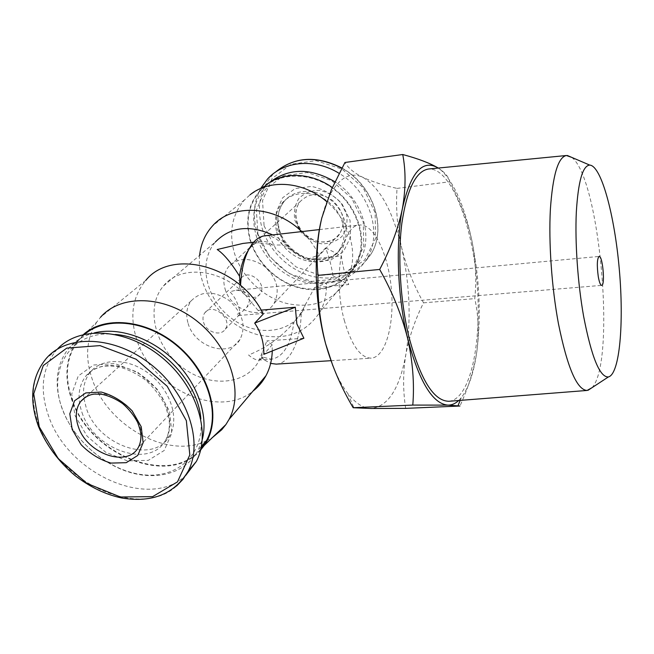 <?xml version="1.0" encoding="UTF-8"?>
<svg xmlns="http://www.w3.org/2000/svg" width="654" height="654" viewBox="0 0 654 654"><rect width="100%" height="100%" fill="white"/><g stroke="black" fill="none" stroke-linecap="round" stroke-linejoin="round"><path stroke-width="0.49" stroke-dasharray="3.27 2.45" d="M238.931 307.625C239.879 310.928 240.1 313.266 239.593 314.631L238.555 315.506L236.584 314.656L242.364 311.541L246.844 307.266C252.648 296.614 249.06 290.94 236.061 290.245L229.767 291.725C233.413 294.987 236.47 300.284 238.931 307.625M314.451 287.686L326.436 283.117L332.927 275.743L348.713 284.555L314.451 287.686L301.265 312.473L293.932 322.193C282.569 336.328 267.461 347.274 248.602 355.04C252.632 358.506 256.074 360.182 258.919 360.06L271.451 359.242C283.296 357.051 290.785 344.699 293.932 322.193M272.268 350.945L272.146 344.862L263.807 354.345M272.146 344.862L266.865 340.906L303.889 338.232M332.927 275.743C331.758 267.2 329.338 257.913 325.667 247.891L319.013 254.946C314.705 246.256 308.933 238.473 301.715 231.598M242.912 243.435C253.572 242.274 263.415 242.798 272.432 244.988L282.716 245.013L306.881 259.442L319.013 254.946M306.881 259.442L341.372 255.91C342.344 264.747 344.789 274.296 348.713 284.555M325.667 247.891L341.372 255.91M263.26 314.034L258.019 310.388L261.118 310.127M272.432 244.988C268.688 242.217 264.903 241.024 261.069 241.408C257.349 241.833 253.891 243.803 250.695 247.326L248.283 250.417M258.919 360.06L263.227 357.248L271.451 359.242M282.716 245.013C277.043 238.318 271.091 235.236 264.87 235.783M240.549 285.406L246.484 296.319C222.981 268.712 180.774 264.085 163.5 285.945C145.327 306.93 154.483 345.614 181.076 366.387C207.359 387.609 244.841 385.974 258.608 361.498L266.865 340.906M263.227 357.248L261.616 357.624L264.151 359.839L270.642 363.395M276.176 364.123C290.262 363.485 300.775 340.333 301.265 312.473M344.257 320.231C351.468 345.271 360.452 357.91 371.186 358.163C385.664 357.19 394.575 324.131 391.386 289.305C388.435 254.463 373.892 223.472 359.463 225.041C342.214 224.706 332.673 278.539 344.257 320.231M261.616 357.624L262.63 351.566M258.019 310.388L246.484 296.319M332.902 365.921C337.423 377.235 342.394 386.416 347.814 393.463C355.637 403.395 363.411 408.407 371.153 408.488C388.1 406.543 399.659 388.55 405.848 354.509C409.265 336.671 415.167 319.446 423.547 302.835C413.786 285.438 406.469 267.045 401.613 247.645C397.289 228.164 395.76 208.422 397.019 188.401C383.579 185.352 372.216 181.689 362.945 177.389C354.19 173.024 348.19 168.053 344.944 162.486M405.668 408.366C402.88 390.299 402.946 372.347 405.848 354.509C411.301 320.215 409.886 284.596 401.613 247.645C392.735 210.858 379.843 187.436 362.945 177.389C350.74 171.569 339.859 177.226 330.286 194.369C326.91 200.852 324.065 208.749 321.768 218.052L321.057 221.093M397.019 188.401L449.764 181.771C459.991 200.811 467.348 220.349 471.845 240.394C475.744 260.472 476.717 279.887 474.755 298.633C478.376 314.599 479.145 331.725 477.044 350.004C474.371 368.341 468.665 387.013 459.925 406.028M423.547 302.835L474.755 298.633M437.485 167.596L440.927 169.868C446.085 173.833 449.028 177.806 449.764 181.771M458.683 400.518L461.25 397.746C468.861 387.838 474.125 371.922 477.044 350.004C481.23 314.909 479.496 278.375 471.845 240.394C464.536 206.321 454.334 182.965 441.229 170.326L438.213 168.053M448.955 401.278C470.749 399.259 482.3 341.086 476.905 281.776C471.853 222.434 450.312 167.179 428.501 169.002M199.617 255.354C198.791 263.766 199.683 272.293 202.307 280.918C210.04 306.08 232.538 327.842 257.701 334.693C285.324 340.889 306.113 333.238 320.084 311.745C324.686 303.26 326.812 293.72 326.436 283.117M292.559 250.49C286.82 243.983 280.174 238.792 272.62 234.9M163.5 285.945L215.37 242.021C197.909 261.919 205.601 298.126 230.077 317.247C254.259 336.777 289.354 334.554 302.63 311.337L306.562 301.952M83.499 334.456L75.635 343.276L96.8 322.021L100.495 317.304L145.826 280.353C132.451 296.564 129.418 316.299 136.727 339.557C151.573 388.754 218.681 419.467 252.91 391.174M294.897 220.398L300.464 231.532C306.391 237.909 313.397 241.996 321.498 243.803C329.559 243.909 336.401 241.424 342.026 236.331C346.277 229.963 347.805 222.613 346.612 214.283L341.053 202.846C334.979 196.274 327.785 192.113 319.479 190.363C311.271 190.412 304.421 193.085 298.935 198.383C294.897 204.882 293.548 212.223 294.897 220.398M260.897 188.115C253.883 201.228 252.493 215.583 256.72 231.181C263.472 254.97 284.351 275.318 308.042 281.351C334.071 286.689 353.847 278.996 367.368 258.256C382.672 232.587 369.518 191.107 339.091 173.335M276.699 231.941C283.444 261.159 326.256 273.274 339.851 249.166C348.557 235.489 343.53 213.776 328.488 201.955C313.552 189.971 292.248 190.755 282.029 203.231C275.669 211.348 273.895 220.921 276.699 231.941M257.897 234.091L269.358 256.491L288.488 273.274L311.762 281.392L334.913 279.225L353.52 266.914L363.763 246.558L363.264 222.033L351.819 198.358L331.692 180.594L307.143 172.542L283.411 175.771L265.352 189.333L256.368 210.196L257.897 234.091M269.783 182.319L265.794 186.169C254.308 199.74 251.022 215.951 255.943 234.802C262.279 257.096 281.833 276.217 304.028 281.972C328.406 287.09 346.963 280.026 359.708 260.774C373.949 237.206 362.561 199.086 334.93 181.779M250.376 239.797C256.818 262.287 276.585 281.588 298.984 287.441C323.575 292.649 342.287 285.553 355.106 266.17C367.998 243.828 359.455 209.337 335.249 190.273C311.198 171.005 277.214 171.708 260.194 190.772C248.643 204.44 245.373 220.782 250.376 239.797M358.654 259.524L349.473 273.756L346.293 280.746C332.747 301.478 312.808 309.031 286.485 303.399C262.507 297.096 241.261 276.429 234.206 252.403C228.696 231.982 232.129 214.487 244.522 199.903L250.057 194.786L265.336 185.393C249.444 199.274 244.326 217.43 249.992 239.838C256.858 263.848 278.833 284.098 302.876 288.708C326.902 293.368 350.544 281.547 358.654 259.524C367.728 236.323 356.299 204.048 332.297 187.559M349.473 273.756C358.155 251.152 348.721 220.079 326.706 201.645M96.8 322.021C86.344 338.412 84.832 357.509 92.263 379.312C107.681 426.155 168.25 459.558 206.092 440.976M206.345 440.861L212.476 437.493M75.635 343.276C65.474 359.357 64.174 378.175 71.736 399.741C89.868 455.07 169.468 487.508 200.647 449.985M84.783 334.161L79.445 339.344C66.373 355.711 63.961 375.837 72.21 399.717C90.35 455.217 170.604 487.23 200.942 448.742M94.446 332.845C84.055 335.445 75.619 340.432 69.136 347.814C56.015 364.311 53.677 384.617 62.13 408.75C72.758 437.313 99.621 462.787 128.544 471.967C157.442 481.123 186.169 472.875 198.146 450.295L202.331 439.365M115.488 334.464C71.588 329.076 46.311 369.134 62.67 409.706C75.112 443.453 110.943 471.975 144.559 474.894C178.199 478.123 204.35 453.982 200.852 418.903M83.916 398.564L86.434 408.537C98.321 445.93 154.319 464.953 169.639 435.695C179.597 419.149 170.915 390.92 150.068 374.513C129.361 357.91 101.771 357.321 90.048 372.478C84.677 379.492 82.608 388.059 83.867 398.18M57.364 349.154L56.326 350.291C41.93 368.186 39.42 390.307 48.813 416.647C68.474 474.264 149.799 510.537 185.736 475.393M591.952 387.724C616.207 362.733 599.914 177.725 571.661 157.352M225.017 288.684C230.739 311.141 263.758 321.302 274.059 303.391C280.313 290.605 277.141 278.285 264.559 266.431C250.286 256.948 238.203 257.161 228.311 267.053C223.799 273.143 222.695 280.353 225.017 288.684M239.691 287.294C242.029 296.671 255.739 301.02 260.169 293.736C267.854 283.583 248.046 267.846 240.95 278.465C239.184 280.967 238.767 283.918 239.691 287.294M203.549 322.226C206.165 332.077 220.66 336.826 225.205 329.248C233.126 318.694 212.002 301.919 204.71 312.972C202.903 315.58 202.511 318.661 203.549 322.226M188.139 323.477C194.549 347.086 229.415 358.196 239.977 339.565C246.362 326.232 242.822 313.258 229.366 300.644C214.169 290.499 201.457 290.564 191.221 300.832C186.578 307.167 185.556 314.713 188.139 323.477M264.077 225.802L276.062 249.338L296.131 266.955L320.583 275.448L344.969 273.11L364.638 260.104L375.543 238.628L375.143 212.746L363.191 187.788L342.017 169.092L316.152 160.688L291.12 164.195L272.056 178.583L262.54 200.614L264.077 225.802M267.56 178.975L272.579 174.904C260.153 189.341 256.523 206.615 261.706 226.725C268.361 250.335 289.043 270.494 312.538 276.446C338.355 281.702 357.991 274.034 371.431 253.433C387.021 227.404 373.025 185.188 341.797 168.184M277.157 228.81L285.062 244.433C293.401 253.376 303.252 259.147 314.607 261.731L330.687 260.104L343.522 251.438L350.495 237.288L350.062 220.382L342.165 204.146C333.532 194.794 323.321 188.883 311.533 186.415L295.167 188.548L282.602 197.81L276.225 212.207L277.157 228.81M279.021 229.791C285.708 258.894 328.349 270.936 341.919 246.901C350.601 233.274 345.606 211.643 330.638 199.879C315.776 187.951 294.545 188.744 284.359 201.179C278.015 209.272 276.233 218.804 279.021 229.791M82.036 412.617C94.062 450.189 150.346 469.384 165.683 440.028C175.656 423.424 166.876 395.057 145.899 378.543C125.053 361.834 97.332 361.204 85.592 376.41C78.325 386.31 77.139 398.376 82.036 412.617M74.94 415.437L87.064 436.12L105.719 452.257L127.456 460.906L148.278 460.359L164.179 450.5L171.863 432.956L169.492 411.064L157.295 389.285L137.683 372.24L114.834 363.575L93.587 365.006L78.259 375.985L71.711 394.027L74.94 415.437M56.326 350.291L46.213 358.49C31.776 376.516 29.356 398.826 38.962 425.427C58.95 483.036 139.94 520.028 176.605 485.996M296.54 221.191C301.028 241.318 330.36 249.746 340.006 233.396C345.917 221.755 343.407 210.76 332.485 200.394C320.01 192.17 309.211 192.603 300.088 201.685C295.878 207.236 294.692 213.744 296.54 221.191M239.977 339.565L138.313 447.467C144.567 434.215 140.855 420.318 127.195 405.774C111.793 393.054 97.683 390.283 84.865 397.452M238.555 315.506L601.664 285.373M236.061 290.245L599.113 256.433M253.662 242.233L261.069 241.408M250.695 247.326L253.785 242.103M262.319 357.705L264.151 359.839M330.949 360.689L371.186 358.163M319.397 229.587L359.463 225.041M347.814 393.463L353.92 407.802M330.286 194.369L331.349 189.758M461.25 397.746L460.171 400.395M441.229 170.326L440.935 169.86M302.63 311.337L299.802 314.558M261.935 357.713L258.608 361.498M367.368 258.256L371.431 253.433C387.168 227.232 373.181 184.935 341.903 167.988M339.851 249.166L341.919 246.901C336.826 255.559 327.817 259.785 314.893 259.581C304.331 259.957 283.73 247.171 279.323 229.301C276.552 218.387 278.228 209.01 284.359 201.179L282.029 203.231M265.794 186.169L260.194 190.772M359.708 260.774L355.106 266.17M244.522 199.903L212.329 226.145M346.293 280.746L320.084 311.745M79.445 339.344L69.136 347.814M201.416 446.453L198.146 450.295M90.048 372.478L85.592 376.41C89.541 371.603 94.936 368.325 101.787 366.592C106.25 365.749 111.85 365.815 118.578 366.771C128.086 369.33 137.209 373.875 145.965 380.391C154.025 387.838 160.385 396.144 165.037 405.308C167.686 412.617 169.116 418.29 169.337 422.337C169.541 429.081 168.323 434.984 165.683 440.028L169.639 435.695M274.059 303.391L340.006 233.396C336.336 239.299 330.074 242.127 321.228 241.882C314.075 242.127 299.728 233.192 296.777 220.807C294.946 213.392 296.049 207.016 300.088 201.685L228.311 267.053M240.95 278.465L204.71 312.972M260.169 293.736L246.844 307.266M239.593 314.631L225.205 329.248M191.221 300.832L85.78 396.864"/><path stroke-width="0.98" d="M598.279 276.683C599.301 282.299 600.429 285.193 601.664 285.373C605.334 285.692 602.677 255.477 599.113 256.433C597.061 258.583 596.783 265.336 598.279 276.683M261.118 310.127L295.322 307.241L296.842 323.926L303.889 338.232L263.807 354.345C264.077 342.745 261.036 332.338 254.684 323.117L263.26 314.034C240.451 266.162 171.855 247.694 145.826 280.353M295.322 307.241L254.684 323.117M253.662 242.233L242.912 243.435L217.21 249.517C223.832 253.973 231.263 262.843 239.495 276.143C241.113 265.295 244.04 256.72 248.283 250.417M240.476 285.34L239.495 276.143M319.397 229.587L264.87 235.783C260.905 236.241 257.21 238.342 253.785 242.103C246.035 251.128 241.62 265.557 240.549 285.406M270.642 363.395L276.176 364.123L330.949 360.689M402.741 154.516L344.944 162.486L331.39 189.668L321.768 218.052C317.337 237.091 316.078 256.188 318.007 275.367C317.313 298.494 319.855 321.302 325.635 343.791C332.028 366.224 341.208 387.528 353.176 407.72L371.153 408.488L405.668 408.366L459.925 406.028L447.933 405.128L412.797 405.079C414.522 383.734 412.772 361.409 407.565 338.11C401.654 314.819 392.359 291.929 379.68 269.448C390.765 248.504 398.335 228.205 402.406 208.552C405.807 189.031 405.913 171.021 402.741 154.516C417.857 158.595 429.441 162.952 437.485 167.596C422.222 159.224 410.532 172.877 402.406 208.552C395.425 243.214 397.444 296.826 407.565 338.11C419.05 381.446 432.507 403.788 447.933 405.128C451.767 405.178 455.348 403.641 458.683 400.518M321.057 221.093C313.225 254.913 314.991 305.042 325.635 343.791L332.902 365.921M353.176 407.72L412.797 405.079M318.007 275.367L379.68 269.448M571.661 157.352L566.389 155.513L428.501 169.002C415.879 171.127 406.992 189.21 401.858 223.235C397.591 256.409 400.264 300.791 408.783 336.27C420.252 379.459 433.643 401.123 448.955 401.278L587.079 390.454L591.952 387.724M438.213 168.053L437.485 167.596M301.715 231.598C274.754 205.201 231.876 203.312 212.329 226.145C205.078 234.255 200.843 243.991 199.617 255.354M272.62 234.9C249.305 224.526 230.216 226.905 215.37 242.021M252.91 391.174C258.297 387.013 262.638 381.879 265.941 375.764C269.873 368.39 271.982 360.117 272.268 350.945M339.091 173.335C314.705 158.064 283.689 160.966 267.56 178.975L260.897 188.115M334.93 181.779C310.634 167.735 288.921 167.915 269.783 182.319M332.297 187.559C310.944 172.133 282.446 171.536 265.336 185.393M326.706 201.645C303.603 181.371 269.603 178.755 250.057 194.786M212.476 437.493L221.69 429.792L225.9 424.569L229.039 419.41C243.926 392.04 230.282 347.339 197.279 321.335C164.465 295.06 120.589 294.071 100.495 317.304M200.647 449.985L204.236 445.431C221.632 420.98 212.043 377.113 181.142 348.762C150.453 320.166 106.038 314.378 83.499 334.456M200.942 448.742L206.615 440.363C220.472 414.849 208.724 373.311 178.583 347.111C148.605 320.722 106.839 315.596 84.783 334.161M202.331 439.365C208.495 415.568 197.639 383.694 174.61 360.844C151.605 337.995 118.963 326.837 94.446 332.845M200.852 418.903C198.178 380.056 155.456 337.489 115.488 334.464M185.736 475.393L196.331 461.503C211.602 432.784 196.56 385.28 161.121 356.806C125.87 328.079 79.02 325.545 57.364 349.154M72.185 429.498L81.17 444.736C89.95 453.729 99.898 459.844 111 463.081L126.247 462.689L137.749 455.454L143.152 442.652L141.215 426.719L132.19 410.892C123.075 401.491 112.758 395.204 101.247 392.048L85.772 392.915L74.581 400.747L69.798 413.827L72.185 429.498M566.389 155.513C558.083 157.222 552.744 175.174 550.382 209.345C548.567 242.699 551.706 287.621 558.442 323.697C567.386 367.638 576.934 389.89 587.079 390.454M583.613 316.283C591.518 357.149 599.767 377.374 608.367 376.957C619.804 374.284 624.079 322.667 619.289 269.235C614.67 215.795 601.435 165.724 589.712 165.086C582.649 165.691 578.185 181.42 576.313 212.264C574.907 242.356 577.752 283.305 583.613 316.283M341.797 168.184C316.234 155.292 293.965 156.723 275.007 172.484C294.071 156.658 316.373 155.162 341.903 167.988M176.605 485.996L183.046 479.227L188.148 471.232C203.607 442.079 187.763 393.504 151.262 364.728C114.949 335.666 67.337 333.834 46.213 358.49C31.367 376.851 28.768 399.455 38.414 426.31C46.279 445.047 58.386 461.389 74.744 475.335C89.9 487.058 105.605 494.62 121.865 498.021C152.21 502.991 174.307 494.064 188.148 471.232L196.331 461.503M39.265 426.858L58.247 458.601L86.998 483.437L120.426 496.999L152.611 496.631L177.496 481.875L189.815 454.906L186.349 420.669L167.171 386.236L136.089 359.209L99.964 345.606L66.749 348.1L43.262 365.561L33.73 393.773L39.265 426.858M78.447 426.988C87.121 453.802 127.277 467.912 138.313 447.467C140.177 444.025 141.043 439.929 140.937 435.188C140.847 432.433 139.752 428.182 137.659 422.435C134.005 415.445 128.993 409.167 122.625 403.6C115.75 398.834 108.736 395.711 101.566 394.239L94.446 394.1C89.394 394.583 84.775 397.084 80.581 401.605C75.692 408.554 74.981 417.015 78.447 426.988M84.865 397.452L80.581 401.605L85.78 396.864M460.171 400.395L458.037 405.652M265.941 375.764L229.039 419.41M204.236 445.431L225.9 424.569M206.615 440.363L201.416 446.453M589.712 165.086L567.304 155.48M608.367 376.957L587.987 390.324"/></g></svg>
